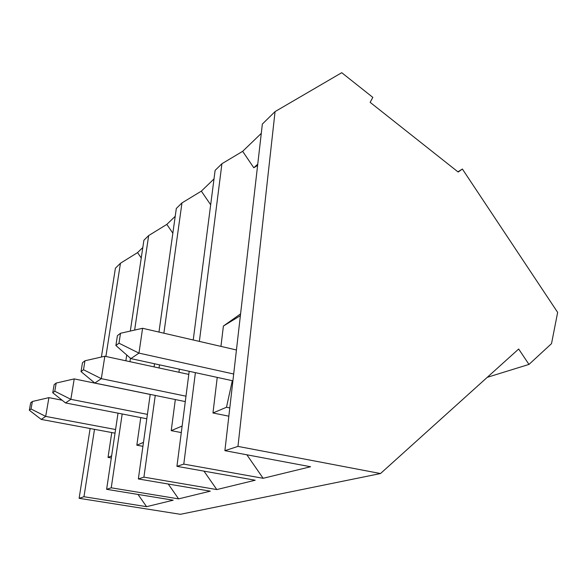 <?xml version="1.0" encoding="UTF-8"?>
<svg xmlns="http://www.w3.org/2000/svg" width="587" height="587" viewBox="0 0 587 587"><rect width="100%" height="100%" fill="white"/><g stroke="black" fill="none" stroke-linecap="round" stroke-linejoin="round"><path stroke-width="0.88" d="M62.112 400.217L48.919 397.641L32.373 401.486L30.678 402.799L29.35 410.254L41.244 419.419L45.683 416.403L115.573 429.523M115.03 433.162L41.244 419.419M48.919 397.641L45.683 416.403L31.045 408.985L32.373 401.486M29.35 410.254L31.045 408.985M150.206 394.457L74.226 378.901L56.176 383.062L54.136 384.639L52.749 392.754L65.524 402.939L70.851 399.329L147.41 414.363M146.794 418.758L65.524 402.939M74.226 378.901L70.851 399.329L54.782 391.236L56.176 383.062M52.749 392.754L54.782 391.236M188.794 374.403L104.831 356.243L84.961 360.778L82.481 362.707L81.028 371.6L94.823 383.062L101.316 378.659L185.984 396.188M185.287 401.589L94.823 383.062M104.831 356.243L101.316 378.659L83.508 369.744L84.961 360.778M81.028 371.6L83.508 369.744M236.444 349.969L142.582 328.287L120.504 333.277L117.407 335.669L115.896 345.516L130.864 358.606L138.965 353.117L233.685 374.007M232.907 380.816L130.864 358.606M142.582 328.287L138.965 353.117L118.985 343.204L120.504 333.277M115.896 345.516L118.985 343.204M462.38 169.034L458.183 172.042L370.126 102.336L372.833 97.391L341.729 72.7L275.061 111.603L237.97 446.399L380.508 473.54L518.673 349.016L528.975 364.424L551.523 343.63L557.65 312.394L462.38 169.034L457.911 171.837M168.234 484.026L178.609 498.869L210.307 491.158L138.349 478.955L150.213 394.405M154.08 366.897L154.52 363.757M158.967 332.073L176.32 208.451L181.963 202.919L201.341 191.142L210.674 204.804M140.763 417.584L136.837 445.203L142.927 446.318M134.636 330.085L148.65 235.585L166.825 224.403L172.849 233.178M178.609 498.869L111.236 487.812L122.191 413.967M129.947 361.673L130.453 358.246M143.477 442.385L136.837 445.203M148.65 235.585L143.903 240.244L130.314 331.061M111.236 487.812L106.621 489.323L118.024 413.153M125.86 360.792L126.726 354.988M175.22 216.31L166.825 224.403M90.127 428.525L79.12 498.312L180.392 514.3L380.508 473.54M105.887 356.47L120.46 263.24L115.412 268.193L101.404 357.028M528.975 364.424L487.269 377.316M237.97 446.399L224.894 450.669L262.352 124.062L275.061 111.603M246.87 454.793L263.13 478.295L310.574 466.746L224.894 450.669M263.13 478.295L183.79 464.104L176.936 466.342L189.197 371.3M203.983 471.141L216.801 489.573L255.191 480.225L176.936 466.342M216.801 489.573L143.918 477.136L138.349 478.955M138.011 494.445L146.574 506.669L173.194 500.19L106.621 489.323M146.574 506.669L83.97 496.727L79.12 498.312M261.288 133.374L242.651 151.329L253.797 167.757L257.612 165.417M120.46 263.24L137.549 252.608L141.254 257.972M142.81 247.538L137.549 252.608M214.006 178.932L201.341 191.142M199.367 341.399L221.923 163.722L215.106 170.406L193.233 339.983M221.923 163.722L242.651 151.329M183.79 464.104L195.398 372.65M83.97 496.727L94.5 429.339M111.772 432.56L108.03 457.39L111.317 457.97M111.625 455.872L108.03 457.39M175.33 399.549L171.221 430.653L181.295 432.582M179.351 369.157L178.932 372.275M143.918 477.136L155.254 395.44M159.062 367.976L159.495 364.835M163.883 333.211L181.963 202.919M182.139 426.03L171.221 430.653M240.377 315.674L223.39 326.042L220.947 346.389M217.234 377.404L212.971 412.977L228.849 416.19M232.32 380.684L226.487 407.261L212.971 412.977M229.796 407.936L226.487 407.261M240.582 313.876L223.39 326.042M257.752 164.169L253.797 167.757M232.313 380.728L232.9 380.86"/></g></svg>
